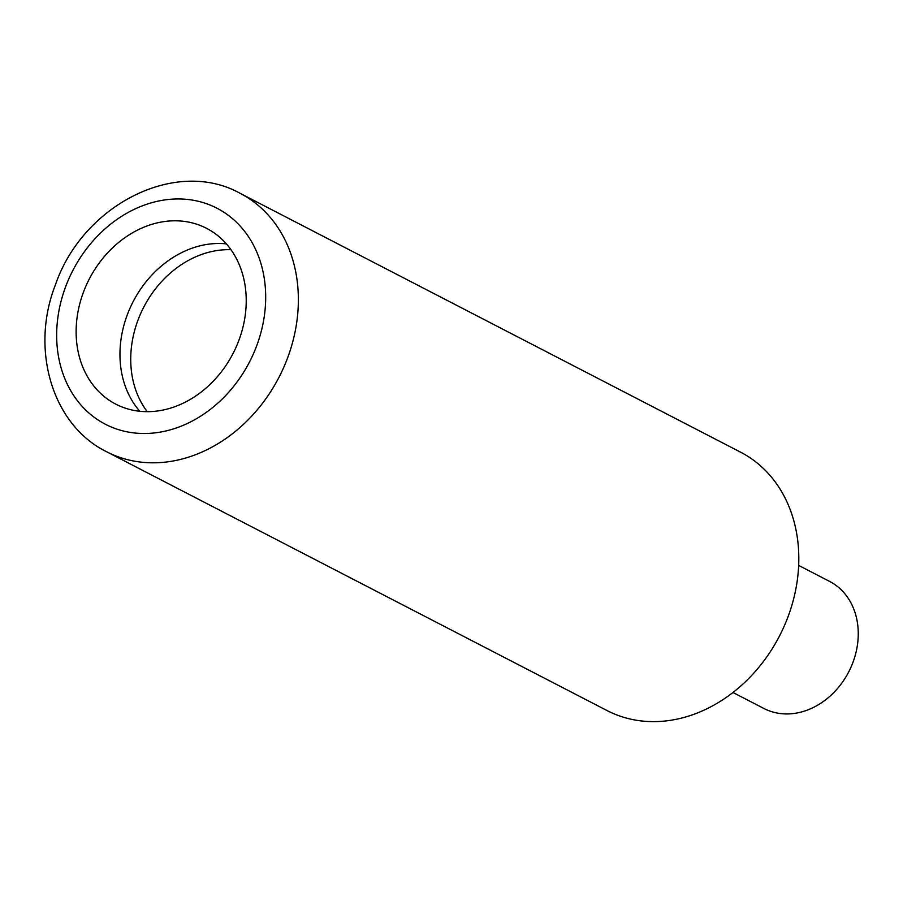 <?xml version="1.0" encoding="UTF-8"?>
<svg xmlns="http://www.w3.org/2000/svg" width="903" height="903" viewBox="0 0 903 903"><rect width="100%" height="100%" fill="white"/><g stroke="black" fill="none" stroke-linecap="round" stroke-linejoin="round"><path stroke-width="1.35" d="M230.999 249.713A97.75 79.972 -62.7 0 0 143.724 307.201A97.75 79.972 -62.7 0 0 147.245 411.655M732.954 692.477L763.915 708.483A71.518 58.514 -62.7 0 0 771.918 711.745A71.518 58.514 -62.7 0 0 851.032 667.08A71.518 58.514 -62.7 0 0 829.631 581.43L798.67 565.413M139.807 411.26A98.935 80.943 117.3 0 1 127.21 315.034A98.935 80.943 117.3 0 1 226.382 243.878M238.979 340.104A98.935 80.943 117.3 0 1 115.731 404.115A98.935 80.943 117.3 0 1 83.381 292.369A98.935 80.943 117.3 0 1 206.629 228.357A98.935 80.943 117.3 0 1 238.979 340.104M240.164 193.355L740.595 452.177A145.428 118.982 117.3 0 1 788.15 616.433A145.428 118.982 117.3 0 1 606.985 710.526L106.543 451.703A145.428 118.982 117.3 0 0 287.707 357.611A145.428 118.982 117.3 0 0 240.164 193.355C175.916 157.404 82.715 204.947 55.399 284.885C29.968 349.551 52.318 425.144 106.543 451.703M256.779 345.556A121.589 99.477 117.3 0 1 118.914 429.772A121.589 99.477 117.3 0 1 65.569 286.906A121.589 99.477 117.3 0 1 203.435 202.69A121.589 99.477 117.3 0 1 256.779 345.556"/></g></svg>
